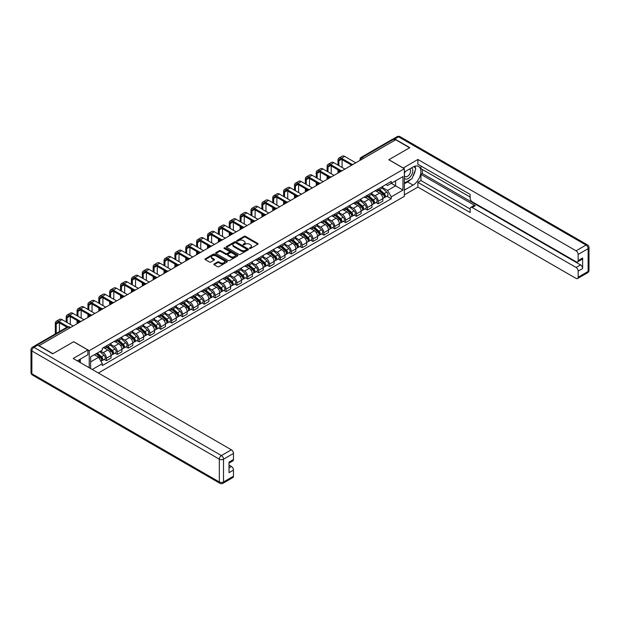 <?xml version="1.0" encoding="UTF-8"?>
<svg xmlns="http://www.w3.org/2000/svg" width="620" height="620" viewBox="0 0 620 620"><rect width="100%" height="100%" fill="white"/><g stroke="black" fill="none" stroke-linecap="round" stroke-linejoin="round"><path stroke-width="0.93" d="M249.597 248.45A0.674 0.388 0 0 0 250.558 248.45L257.827 244.257A0.969 0.558 0 0 0 258.106 243.862A0.969 0.558 0 0 0 257.827 243.466L245.512 236.36A0.969 0.558 0 0 0 244.141 236.36L236.871 240.552A0.674 0.388 0 0 0 237.832 241.103L238.77 240.56A3.092 1.79 0 0 1 243.149 240.56L244.179 241.157A3.092 1.79 0 0 1 245.086 242.42A3.092 1.79 0 0 1 244.179 243.683L243.234 244.226A0.674 0.388 0 0 0 244.195 244.776L245.133 244.233A3.092 1.79 0 0 1 249.511 244.233L250.542 244.83A3.092 1.79 0 0 1 251.449 246.094A3.092 1.79 0 0 1 250.542 247.357L249.597 247.899A0.674 0.388 0 0 0 249.597 248.45L249.597 247.899M214.109 263.926A0.969 0.558 0 0 0 213.83 264.322A0.969 0.558 0 0 0 214.109 264.717L217.566 266.709A0.969 0.558 0 0 0 218.938 266.709L227.005 262.051A0.969 0.558 0 0 0 227.292 261.656A0.969 0.558 0 0 0 227.005 261.26L214.69 254.146A0.969 0.558 0 0 0 213.327 254.146L205.251 258.811A0.969 0.558 0 0 0 204.972 259.207A0.969 0.558 0 0 0 205.251 259.602L209.428 262.004A0.969 0.558 0 0 0 210.792 262.004L214.249 260.012A0.969 0.558 0 0 0 214.536 259.617A0.969 0.558 0 0 0 214.249 259.222L212.179 258.029A2.588 1.496 0 0 1 211.42 256.974A2.588 1.496 0 0 1 213.017 255.595A2.588 1.496 0 0 1 215.838 255.913L223.944 260.594A2.588 1.496 0 0 1 224.703 261.656A2.588 1.496 0 0 1 223.107 263.035A2.588 1.496 0 0 1 220.286 262.71L218.938 261.927A0.969 0.558 0 0 0 217.566 261.927L214.109 263.926L214.109 264.717M89.218 350.68L73.679 341.705L52.909 353.695L39.045 345.689L395.723 139.763L409.588 147.769L388.817 159.758L404.364 168.733L89.218 350.68L89.218 367.738M238.84 254.425A0.969 0.558 0 0 0 240.211 254.425L248.279 249.767A0.969 0.558 0 0 0 248.566 249.372A0.969 0.558 0 0 0 248.279 248.976L235.972 241.862A0.969 0.558 0 0 0 234.6 241.862L226.525 246.528A0.969 0.558 0 0 0 226.246 246.923A0.969 0.558 0 0 0 226.525 247.318L238.84 254.425M224.44 248.597A0.674 0.388 0 0 1 225.13 248.69L225.13 247.892L237.646 255.115A0.969 0.558 0 0 1 237.925 255.51A0.969 0.558 0 0 1 237.646 255.905L229.571 260.563A0.969 0.558 0 0 1 228.206 260.563L215.892 253.456L215.892 252.665A0.969 0.558 0 0 0 215.605 253.061A0.969 0.558 0 0 0 215.892 253.456M215.892 252.665L219.348 250.674A0.969 0.558 0 0 1 220.712 250.674L225.711 253.557A0.969 0.558 0 0 0 227.075 253.557L229.369 252.231A0.969 0.558 0 0 0 229.648 251.836A0.969 0.558 0 0 0 229.369 251.441L224.169 248.442A0.674 0.388 0 0 1 225.13 247.892M98.348 373.007L404.364 196.339L404.364 168.733M36.169 345.061A1.969 1.139 -120 0 0 35.898 345.146A1.969 1.139 -120 0 0 35.689 345.34M363.452 158.394L361.987 157.55A1.969 1.139 60 0 0 361.003 157.449L392.576 139.221A1.969 1.139 60 0 1 393.56 139.322L361.987 157.55A1.969 1.139 120 0 0 360.592 159.96L360.592 160.045M395.025 140.167L393.56 139.322M378.223 188.968A4.534 2.619 60 0 1 377.286 191.007L381.889 188.348A4.534 2.619 -120 0 0 382.827 186.318M371.698 193.851L375.022 195.773A4.534 2.619 60 0 1 378.223 201.322L382.827 198.671A4.534 2.619 -120 0 0 379.618 193.115L376.332 191.216M382.827 198.671L382.827 201.12L378.223 203.779L376.022 202.508M377.286 191.007A4.534 2.619 60 0 1 375.053 190.805M378.223 201.322L378.223 203.779M367.358 195.246A4.534 2.619 60 0 1 366.42 197.284L371.016 194.626A4.534 2.619 -120 0 0 371.954 192.595M365.149 208.785L367.358 210.056L371.954 207.398L371.954 204.949A4.534 2.619 -120 0 0 368.753 199.392L365.459 197.493M366.42 197.284A4.534 2.619 60 0 1 364.188 197.083M360.825 200.128L364.149 202.05A4.534 2.619 60 0 1 367.358 207.599L367.358 210.056M356.485 201.523A4.534 2.619 60 0 1 355.547 203.562L360.142 200.903A4.534 2.619 -120 0 0 361.08 198.873M354.276 215.062L356.485 216.333L361.08 213.675L361.08 211.219A4.534 2.619 -120 0 0 357.88 205.669L354.586 203.771M355.547 203.562A4.534 2.619 60 0 1 353.315 203.352M349.959 206.406L353.276 208.328A4.534 2.619 60 0 1 356.485 213.877L356.485 216.333M345.611 207.801A4.534 2.619 60 0 1 344.673 209.839L349.269 207.181A4.534 2.619 -120 0 0 350.215 205.15M343.41 221.332L345.611 222.611L350.215 219.953L350.215 217.496A4.534 2.619 -120 0 0 347.006 211.947L343.713 210.048M344.673 209.839A4.534 2.619 60 0 1 342.442 209.63M339.086 212.683L342.403 214.605A4.534 2.619 60 0 1 345.611 220.154L345.611 222.611M334.738 214.078A4.534 2.619 60 0 1 333.8 216.117L338.404 213.458A4.534 2.619 -120 0 0 339.341 211.42M332.537 227.61L334.738 228.888L339.341 226.23L339.341 223.774A4.534 2.619 -120 0 0 336.133 218.225L332.839 216.326M333.8 216.117A4.534 2.619 60 0 1 331.568 215.907M328.213 218.961L331.537 220.875A4.534 2.619 60 0 1 334.738 226.432L334.738 228.888M323.865 220.356A4.534 2.619 60 0 1 322.927 222.394L327.531 219.736A4.534 2.619 -120 0 0 328.468 217.697M321.664 233.887L323.865 235.166L328.468 232.508L328.468 230.051A4.534 2.619 -120 0 0 325.26 224.502L321.974 222.596M322.927 222.394A4.534 2.619 60 0 1 320.695 222.185M317.339 225.238L320.664 227.153A4.534 2.619 60 0 1 323.865 232.709L323.865 235.166M312.999 226.633A4.534 2.619 60 0 1 312.062 228.664L316.657 226.013A4.534 2.619 -120 0 0 317.595 223.975M310.791 240.165L312.999 241.436L317.595 238.785L317.595 236.328A4.534 2.619 -120 0 0 314.394 230.779L311.101 228.873M312.062 228.664A4.534 2.619 60 0 1 309.829 228.462M306.466 231.516L309.791 233.43A4.534 2.619 60 0 1 312.999 238.987L312.999 241.436M302.126 232.911A4.534 2.619 60 0 1 301.188 234.941L305.784 232.291A4.534 2.619 -120 0 0 306.722 230.253M299.917 246.442L302.126 247.713L306.722 245.063L306.722 242.606A4.534 2.619 -120 0 0 303.521 237.057L300.227 235.151M301.188 234.941A4.534 2.619 60 0 1 298.956 234.74M295.601 237.793L298.918 239.708A4.534 2.619 60 0 1 302.126 245.264L302.126 247.713M291.253 239.188A4.534 2.619 60 0 1 290.315 241.219L294.911 238.568A4.534 2.619 -120 0 0 295.856 236.53M289.052 252.72L291.253 253.991L295.856 251.34L295.856 248.883A4.534 2.619 -120 0 0 292.648 243.327L289.354 241.428M290.315 241.219A4.534 2.619 60 0 1 288.083 241.017M284.727 244.071L288.044 245.985A4.534 2.619 60 0 1 291.253 251.542L291.253 253.991M280.38 245.466A4.534 2.619 60 0 1 279.442 247.496L284.045 244.846A4.534 2.619 -120 0 0 284.983 242.808M278.178 258.997L280.38 260.268L284.983 257.61L284.983 255.161A4.534 2.619 -120 0 0 281.774 249.604L278.481 247.706M279.442 247.496A4.534 2.619 60 0 1 277.21 247.295M273.854 250.348L277.179 252.263A4.534 2.619 60 0 1 280.38 257.812L280.38 260.268M269.506 251.736A4.534 2.619 60 0 1 268.569 253.774L273.172 251.115A4.534 2.619 -120 0 0 274.11 249.085M267.305 265.275L269.506 266.546L274.11 263.887L274.11 261.438A4.534 2.619 -120 0 0 270.901 255.882L267.615 253.983M268.569 253.774A4.534 2.619 60 0 1 266.337 253.572M262.981 256.618L266.305 258.54A4.534 2.619 60 0 1 269.506 264.089L269.506 266.546M258.641 258.013A4.534 2.619 60 0 1 257.703 260.051L262.299 257.393A4.534 2.619 -120 0 0 263.237 255.363M256.432 271.552L258.641 272.823L263.237 270.165L263.237 267.716A4.534 2.619 -120 0 0 260.036 262.159L256.742 260.26M257.703 260.051A4.534 2.619 60 0 1 255.471 259.85M252.108 262.896L255.432 264.817A4.534 2.619 60 0 1 258.641 270.367L258.641 272.823M247.767 264.291A4.534 2.619 60 0 1 246.83 266.329L251.426 263.671A4.534 2.619 -120 0 0 252.363 261.64M245.559 277.83L247.767 279.101L252.363 276.442L252.363 273.986A4.534 2.619 -120 0 0 249.162 268.437L245.869 266.538M246.83 266.329A4.534 2.619 60 0 1 244.598 266.12M241.242 269.173L244.559 271.095A4.534 2.619 60 0 1 247.767 276.644L247.767 279.101M236.894 270.568A4.534 2.619 60 0 1 235.956 272.606L240.552 269.948A4.534 2.619 -120 0 0 241.498 267.918M234.693 284.099L236.894 285.378L241.498 282.72L241.498 280.263A4.534 2.619 -120 0 0 238.289 274.714L234.996 272.815M235.956 272.606A4.534 2.619 60 0 1 233.725 272.397M230.369 275.451L233.686 277.373A4.534 2.619 60 0 1 236.894 282.922L236.894 285.378M226.021 276.846A4.534 2.619 60 0 1 225.083 278.884L229.687 276.226A4.534 2.619 -120 0 0 230.624 274.187M223.82 290.377L226.021 291.656L230.624 288.998L230.624 286.541A4.534 2.619 -120 0 0 227.416 280.992L224.122 279.093M225.083 278.884A4.534 2.619 60 0 1 222.851 278.675M219.496 281.728L222.82 283.642A4.534 2.619 60 0 1 226.021 289.199L226.021 291.656M215.148 283.123A4.534 2.619 60 0 1 214.21 285.161L218.813 282.503A4.534 2.619 -120 0 0 219.751 280.465M212.947 296.654L215.148 297.933L219.751 295.275L219.751 292.818A4.534 2.619 -120 0 0 216.543 287.269L213.257 285.363M214.21 285.161A4.534 2.619 60 0 1 211.978 284.952M208.622 288.005L211.947 289.92A4.534 2.619 60 0 1 215.148 295.476L215.148 297.933M204.282 289.401A4.534 2.619 60 0 1 203.345 291.431L207.94 288.781A4.534 2.619 -120 0 0 208.878 286.742M202.074 302.932L204.282 304.203L208.878 301.553L208.878 299.096A4.534 2.619 -120 0 0 205.677 293.547L202.383 291.64M203.345 291.431A4.534 2.619 60 0 1 201.113 291.229M197.749 294.283L201.074 296.197A4.534 2.619 60 0 1 204.282 301.754L204.282 304.203M193.409 295.678A4.534 2.619 60 0 1 192.471 297.709L197.067 295.058A4.534 2.619 -120 0 0 198.005 293.02M191.2 309.21L193.409 310.481L198.005 307.83L198.005 305.373A4.534 2.619 -120 0 0 194.804 299.824L191.51 297.918M192.471 297.709A4.534 2.619 60 0 1 190.239 297.507M186.883 300.56L190.201 302.475A4.534 2.619 60 0 1 193.409 308.031L193.409 310.481M182.536 301.956A4.534 2.619 60 0 1 181.598 303.986L186.194 301.336A4.534 2.619 -120 0 0 187.139 299.297M180.335 315.487L182.536 316.758L187.139 314.108L187.139 311.651A4.534 2.619 -120 0 0 183.931 306.094L180.637 304.195M181.598 303.986A4.534 2.619 60 0 1 179.366 303.785M176.01 306.838L179.327 308.752A4.534 2.619 60 0 1 182.536 314.309L182.536 316.758M171.662 308.233A4.534 2.619 60 0 1 170.725 310.263L175.328 307.613A4.534 2.619 -120 0 0 176.266 305.575M169.462 321.764L171.662 323.036L176.266 320.377L176.266 317.928A4.534 2.619 -120 0 0 173.058 312.372L169.764 310.473M170.725 310.263A4.534 2.619 60 0 1 168.493 310.062M165.137 313.108L168.462 315.03A4.534 2.619 60 0 1 171.662 320.579L171.662 323.036M160.789 314.503A4.534 2.619 60 0 1 159.851 316.541L164.455 313.883A4.534 2.619 -120 0 0 165.393 311.852M158.588 328.042L160.789 329.313L165.393 326.655L165.393 324.206A4.534 2.619 -120 0 0 162.184 318.649L158.898 316.75M159.851 316.541A4.534 2.619 60 0 1 157.619 316.339M154.264 319.385L157.589 321.307A4.534 2.619 60 0 1 160.789 326.856L160.789 329.313M149.924 320.78A4.534 2.619 60 0 1 148.986 322.819L153.582 320.16A4.534 2.619 -120 0 0 154.519 318.13M147.715 334.32L149.924 335.591L154.519 332.932L154.519 330.483A4.534 2.619 -120 0 0 151.319 324.926L148.025 323.028M148.986 322.819A4.534 2.619 60 0 1 146.754 322.617M143.391 325.663L146.715 327.585A4.534 2.619 60 0 1 149.924 333.134L149.924 335.591M139.05 327.058A4.534 2.619 60 0 1 138.113 329.096L142.708 326.438A4.534 2.619 -120 0 0 143.646 324.407M136.842 340.597L139.05 341.868L143.646 339.21L143.646 336.753A4.534 2.619 -120 0 0 140.446 331.204L137.152 329.305M138.113 329.096A4.534 2.619 60 0 1 135.881 328.887M132.525 331.94L135.842 333.862A4.534 2.619 60 0 1 139.05 339.411L139.05 341.868M128.177 333.335A4.534 2.619 60 0 1 127.24 335.374L131.835 332.715A4.534 2.619 -120 0 0 132.781 330.685M125.976 346.867L128.177 348.146L132.781 345.487L132.781 343.031A4.534 2.619 -120 0 0 129.572 337.481L126.279 335.583M127.24 335.374A4.534 2.619 60 0 1 125.008 335.164M121.652 338.218L124.969 340.14A4.534 2.619 60 0 1 128.177 345.689L128.177 348.146M117.304 339.613A4.534 2.619 60 0 1 116.366 341.651L120.97 338.993A4.534 2.619 -120 0 0 121.908 336.954M115.103 353.144L117.304 354.423L121.908 351.765L121.908 349.308A4.534 2.619 -120 0 0 118.699 343.759L115.405 341.86M116.366 341.651A4.534 2.619 60 0 1 114.134 341.442M110.779 344.495L114.103 346.41A4.534 2.619 60 0 1 117.304 351.966L117.304 354.423M106.431 345.89A4.534 2.619 60 0 1 105.493 347.928L110.097 345.27A4.534 2.619 -120 0 0 111.034 343.232M104.23 359.422L106.431 360.701L111.034 358.042L111.034 355.586A4.534 2.619 -120 0 0 107.826 350.037L104.54 348.13M105.493 347.928A4.534 2.619 60 0 1 103.261 347.719M100.58 351.16L103.23 352.687A4.534 2.619 60 0 1 106.431 358.244L106.431 360.701M385.927 184.528L387.562 185.473L402.969 176.576L395.583 180.846L395.583 185.837L387.562 190.464L382.571 187.581M90.613 368.544L90.613 356.911L102.323 350.153L102.323 348.262L391.259 181.451L391.259 183.342L402.969 190.1L391.259 196.858L387.562 190.464M402.969 176.576L402.969 190.1M90.613 361.902L98.627 357.275L102.323 363.676L102.323 365.567L391.259 198.749L391.259 196.858M102.323 363.676L92.256 369.489M98.627 357.275L94.31 354.779M386.896 196.23L391.259 198.749M249.868 248.55L250.542 248.163A3.092 1.79 0 0 0 251.449 246.899L251.449 246.094M245.086 242.42L245.086 243.226A3.092 1.79 0 0 1 244.179 244.489L243.505 244.877M257.812 244.264L245.512 237.158A0.969 0.558 0 0 0 244.141 237.158L237.142 241.203M248.279 248.976L248.279 249.767L235.972 242.668A0.969 0.558 0 0 0 234.6 242.668L226.54 247.326M246.574 249.643A0.674 0.388 0 0 0 246.574 249.093L235.763 242.854A0.674 0.388 0 0 0 234.802 242.854L233.81 243.428A3.092 1.79 0 0 0 232.903 244.691A3.092 1.79 0 0 0 233.81 245.954L241.203 250.217A3.092 1.79 0 0 0 245.582 250.217L246.574 249.643L246.574 250.449A0.674 0.388 0 0 0 246.768 250.178L246.768 249.372M232.903 244.691L232.903 245.497A3.092 1.79 0 0 0 233.81 246.76L233.81 245.954M246.574 250.449L245.582 251.022A3.092 1.79 0 0 1 241.203 251.022L233.81 246.76M215.907 253.464L219.348 251.48L219.348 250.674M229.648 251.836L229.648 252.642A0.969 0.558 0 0 1 229.369 253.037L227.075 254.363A0.969 0.558 0 0 1 225.711 254.363L220.712 251.48A0.969 0.558 0 0 0 219.348 251.48M225.13 248.69L237.631 255.913M230.888 256.548A2.588 1.496 0 0 0 233.709 256.874A2.588 1.496 0 0 0 235.306 255.494A2.588 1.496 0 0 0 234.546 254.433L231.694 252.79A0.969 0.558 0 0 0 230.322 252.79L228.036 254.107A0.969 0.558 0 0 0 227.749 254.502A0.969 0.558 0 0 0 228.036 254.897L230.888 256.548L230.888 257.354A2.588 1.496 0 0 0 233.709 257.68A2.588 1.496 0 0 0 235.306 256.293L235.306 255.494M227.749 254.502L227.749 255.308A0.969 0.558 0 0 0 228.036 255.704L228.036 254.897M230.888 257.354L228.036 255.704M224.703 261.656L224.703 262.454A2.588 1.496 0 0 1 223.107 263.841A2.588 1.496 0 0 1 220.286 263.515L218.938 262.733A0.969 0.558 0 0 0 217.566 262.733L214.125 264.717M211.42 256.974L211.42 257.781A2.588 1.496 0 0 0 212.179 258.835L212.179 258.029M214.249 259.222L214.249 260.012L212.179 258.835M227.005 261.26L227.005 262.051L214.69 254.952A0.969 0.558 0 0 0 213.327 254.952L205.267 259.61M378.541 190.286L382.974 194.238A2.465 1.426 60 0 1 383.741 198.043L382.827 198.578M378.657 190.387L380.742 191.596M378.99 190.022L383.92 194.424A1.186 0.682 60 0 1 384.292 196.253A1.186 0.682 60 0 1 384.183 196.292M379.727 189.596L384.16 193.556A2.465 1.426 60 0 1 384.927 197.362A2.465 1.426 60 0 1 384.183 197.439M382.199 188.116L386.663 192.107A2.465 1.426 60 0 1 387.438 195.912L384.927 197.362M338.884 165.618L338.884 160.828A3.697 2.131 60 0 1 339.651 159.138A3.697 2.131 60 0 1 341.504 159.317L351.098 164.858M355.787 162.82L344.704 156.418A4.976 2.875 -120 0 0 342.217 156.178L339.008 158.023A4.976 2.875 -120 0 0 337.978 160.301L337.978 165.091M351.997 164.339L341.504 158.27A4.976 2.875 -120 0 0 339.008 158.023M337.978 169.841L337.978 173.096M338.884 172.577L338.884 170.361M342.093 167.47L342.093 159.658M367.668 196.563L372.101 200.516A2.465 1.426 60 0 1 372.876 204.321L371.954 204.856M367.784 196.664L369.869 197.865M368.117 196.3L373.046 200.702A1.186 0.682 60 0 1 373.418 202.531A1.186 0.682 60 0 1 373.31 202.57M368.853 195.874L373.287 199.826A2.465 1.426 60 0 1 374.062 203.639A2.465 1.426 60 0 1 373.317 203.717M371.326 194.393L375.79 198.385A2.465 1.426 60 0 1 376.565 202.19L374.062 203.639M356.795 202.841L361.228 206.793A2.465 1.426 60 0 1 362.003 210.599L361.08 211.133M356.919 202.942L359.003 204.143M357.244 202.577L362.173 206.979A1.186 0.682 60 0 1 362.545 208.808A1.186 0.682 60 0 1 362.437 208.847M357.98 202.151L362.413 206.103A2.465 1.426 60 0 1 363.188 209.917A2.465 1.426 60 0 1 362.444 209.994M360.453 200.671L364.924 204.654A2.465 1.426 60 0 1 365.692 208.467L363.188 209.917M403.178 168.051L417.88 159.48L576.081 250.813L586.039 245.063L398.575 136.826L394.816 138.996L409.797 147.653L388.887 159.72L403.178 167.966M404.364 172.035L413.075 167.005A11.09 6.402 120 0 1 418.616 166.454A11.09 6.402 120 0 1 420.314 175.336A11.09 6.402 120 0 1 413.075 185.109L404.364 190.139M404.364 194.889L417.88 187.085L417.88 182.334L470.146 212.513L470.146 208.731A2.961 1.705 -120 0 1 470.758 207.374A2.961 1.705 -120 0 1 472.239 207.522L576.081 267.468L580.537 264.895A2.961 1.705 60 0 1 582.63 268.514L582.63 257.974A2.961 1.705 60 0 1 582.017 259.331L577.553 261.904A2.961 1.705 -120 0 0 578.165 260.547L578.165 254.433A2.961 1.705 -120 0 0 576.081 250.813M422.344 169.462L422.344 173.561L420.949 174.367L420.949 180.559L417.88 182.334M420.949 165.997L420.949 168.656L470.146 197.059M577.553 261.904A2.961 1.705 -120 0 1 576.081 261.756L472.239 201.81A2.961 1.705 -120 0 1 470.146 198.183L470.146 194.401L417.88 164.23L417.88 159.48M417.88 187.085L576.081 278.419A2.961 1.705 -120 0 0 577.553 278.558A2.961 1.705 -120 0 0 578.165 277.21L578.165 271.095A2.961 1.705 -120 0 0 576.081 267.468M394.816 138.996A2.961 1.705 -120 0 0 393.336 138.857A2.961 1.705 -120 0 0 393.018 139.136M420.949 174.367L475.308 205.747L472.239 207.522M422.344 173.561L580.537 264.895M420.949 180.559L470.146 208.971M470.758 207.374L473.827 205.608A2.961 1.705 60 0 1 475.308 205.747M404.364 183.784L407.565 181.931A11.09 6.402 120 0 0 410.642 179.436M412.843 176.53A11.09 6.402 120 0 0 415.229 170.384M415.408 168.392A11.09 6.402 120 0 0 415.129 166.129M37.719 345.162L33.961 347.34A2.961 1.705 -120 0 0 32.48 347.192L36.239 345.022A2.961 1.705 60 0 1 37.719 345.162L52.7 353.819L73.61 341.744L87.901 349.99L87.901 354.741L78.004 360.453A11.09 6.402 120 0 0 77.33 360.871M87.901 349.99L73.191 358.484L231.392 449.818A2.961 1.705 60 0 1 233.476 453.437L233.476 459.552A2.961 1.705 60 0 1 232.864 460.908L229.02 463.132M80.298 361.793L80.298 359.127M229.02 467.844L231.392 466.472A2.961 1.705 60 0 1 233.476 470.1L233.476 476.214A2.961 1.705 60 0 1 232.864 477.563L222.906 483.321A2.961 1.705 -120 0 0 223.518 481.965L233.476 476.214M233.476 459.552L229.02 462.132L229.02 472.673L233.476 470.1M231.392 466.472L229.02 465.108M404.364 178.188A6.409 3.697 120 0 0 409.456 177.638A6.409 3.697 120 0 0 412.796 170.663A6.409 3.697 120 0 0 411.626 167.834M404.899 171.725A6.409 3.697 120 0 0 404.364 172.879M404.364 175.018A4.386 2.534 120 0 0 405.248 176.599A4.386 2.534 120 0 0 408.627 175.429A4.386 2.534 120 0 0 410.541 171.012A4.386 2.534 120 0 0 409.634 169.004A4.386 2.534 120 0 0 409.618 168.996M405.263 171.515A4.386 2.534 120 0 0 404.364 174.142M414.075 166.501L415.788 168.934L412.029 178.63L404.504 182.977M78.965 359.894L80.577 362.747M328.019 171.895L328.019 167.106A3.697 2.131 60 0 1 328.778 165.416A3.697 2.131 60 0 1 330.631 165.594L340.233 171.136M344.914 169.097L333.831 162.696A4.976 2.875 -120 0 0 331.344 162.456L328.143 164.3A4.976 2.875 -120 0 0 327.112 166.578L327.112 171.368M341.132 170.608L330.631 164.548A4.976 2.875 -120 0 0 328.143 164.3M327.112 176.119L327.112 179.374M328.019 178.855L328.019 176.638M331.219 173.74L331.219 165.935M317.146 178.173L317.146 173.383A3.697 2.131 60 0 1 317.905 171.686A3.697 2.131 60 0 1 319.757 171.872L329.36 177.413M334.041 175.375L322.966 168.973A4.976 2.875 -120 0 0 320.47 168.725L317.269 170.577A4.976 2.875 -120 0 0 316.239 172.856L316.239 177.645M330.259 176.886L319.757 170.826A4.976 2.875 -120 0 0 317.269 170.577M316.239 182.396L316.239 185.651M317.146 185.132L317.146 182.916M320.346 180.017L320.346 172.213M345.929 209.111L350.354 213.063A2.465 1.426 60 0 1 351.129 216.876L350.207 217.411M346.045 209.219L348.13 210.42M346.371 208.855L351.3 213.257A1.186 0.682 60 0 1 351.672 215.086A1.186 0.682 60 0 1 351.563 215.124M347.107 208.429L351.54 212.381A2.465 1.426 60 0 1 352.315 216.194A2.465 1.426 60 0 1 351.571 216.272M349.579 206.948L354.051 210.932A2.465 1.426 60 0 1 354.826 214.745L352.315 216.194M335.056 215.388L339.481 219.34A2.465 1.426 60 0 1 340.256 223.154L339.341 223.681M335.172 215.496L337.257 216.698M335.498 215.132L340.434 219.534A1.186 0.682 60 0 1 340.798 221.363A1.186 0.682 60 0 1 340.698 221.402M336.242 214.706L340.667 218.659A2.465 1.426 60 0 1 341.442 222.472A2.465 1.426 60 0 1 340.698 222.549M338.706 213.226L343.178 217.209A2.465 1.426 60 0 1 343.953 221.022L341.442 222.472M324.183 221.665L328.615 225.618A2.465 1.426 60 0 1 329.383 229.431L328.468 229.958M324.299 221.774L326.384 222.975M324.632 221.41L329.561 225.804A1.186 0.682 60 0 1 329.933 227.633A1.186 0.682 60 0 1 329.825 227.679M325.368 220.983L329.801 224.936A2.465 1.426 60 0 1 330.569 228.749A2.465 1.426 60 0 1 329.825 228.827M327.841 219.503L332.304 223.487A2.465 1.426 60 0 1 333.079 227.3L330.569 228.749M306.272 184.442L306.272 179.661A3.697 2.131 60 0 1 307.04 177.963A3.697 2.131 60 0 1 308.884 178.149L318.486 183.691M323.175 181.652L312.092 175.251A4.976 2.875 -120 0 0 309.605 175.003L306.396 176.855A4.976 2.875 -120 0 0 305.365 179.133L305.365 183.923M319.385 183.163L308.884 177.103A4.976 2.875 -120 0 0 306.396 176.855M305.365 188.674L305.365 191.929M306.272 191.41L306.272 189.193M309.481 186.294L309.481 178.49M295.399 190.72L295.399 185.938A3.697 2.131 60 0 1 296.166 184.241A3.697 2.131 60 0 1 298.011 184.427L307.613 189.968M312.302 187.922L301.219 181.528A4.976 2.875 -120 0 0 298.731 181.28L295.523 183.133A4.976 2.875 -120 0 0 294.492 185.411L294.492 190.201M308.512 189.441L298.011 183.381A4.976 2.875 -120 0 0 295.523 183.133M294.492 194.944L294.492 198.206M295.399 197.679L295.399 195.471M298.608 192.572L298.608 184.768M284.526 196.997L284.526 192.208A3.697 2.131 60 0 1 285.293 190.518A3.697 2.131 60 0 1 287.145 190.704L296.74 196.245M301.428 194.2L290.346 187.806A4.976 2.875 -120 0 0 287.858 187.558L284.65 189.41A4.976 2.875 -120 0 0 283.619 191.689L283.619 196.478M297.639 195.719L287.145 189.658A4.976 2.875 -120 0 0 284.65 189.41M283.619 201.221L283.619 204.484M284.526 203.957L284.526 201.748M287.734 198.85L287.734 191.045M313.309 227.943L317.742 231.896A2.465 1.426 60 0 1 318.517 235.708L317.595 236.236M313.425 228.052L315.51 229.253M313.759 227.687L318.688 232.081A1.186 0.682 60 0 1 319.06 233.911A1.186 0.682 60 0 1 318.951 233.957M314.495 227.261L318.928 231.213A2.465 1.426 60 0 1 319.703 235.026A2.465 1.426 60 0 1 318.959 235.104M316.967 225.773L321.431 229.764A2.465 1.426 60 0 1 322.206 233.577L319.703 235.026M273.66 203.275L273.66 198.485A3.697 2.131 60 0 1 274.42 196.796A3.697 2.131 60 0 1 276.272 196.982L285.874 202.523M290.555 200.477L279.473 194.083A4.976 2.875 -120 0 0 276.985 193.835L273.784 195.688A4.976 2.875 -120 0 0 272.754 197.966L272.754 202.756M286.773 201.996L276.272 195.935A4.976 2.875 -120 0 0 273.784 195.688M272.754 207.499L272.754 210.761M273.66 210.234L273.66 208.026M276.861 205.127L276.861 197.323M302.436 234.221L306.869 238.173A2.465 1.426 60 0 1 307.644 241.986L306.722 242.513M302.56 234.329L304.645 235.53M302.885 233.965L307.815 238.359A1.186 0.682 60 0 1 308.187 240.188A1.186 0.682 60 0 1 308.078 240.235M303.622 233.538L308.055 237.491A2.465 1.426 60 0 1 308.83 241.296A2.465 1.426 60 0 1 308.086 241.381M306.094 232.051L310.566 236.042A2.465 1.426 60 0 1 311.333 239.855L308.83 241.296M262.787 209.552L262.787 204.763A3.697 2.131 60 0 1 263.547 203.073A3.697 2.131 60 0 1 265.399 203.259L275.001 208.801M279.682 206.754L268.607 200.361A4.976 2.875 -120 0 0 266.112 200.113L262.911 201.965A4.976 2.875 -120 0 0 261.88 204.244L261.88 209.033M275.9 208.274L265.399 202.213A4.976 2.875 -120 0 0 262.911 201.965M261.88 213.776L261.88 217.039M262.787 216.512L262.787 214.303M265.988 211.404L265.988 203.6M291.571 240.498L295.996 244.451A2.465 1.426 60 0 1 296.771 248.263L295.849 248.79M291.687 240.599L293.772 241.808M292.012 240.242L296.941 244.637A1.186 0.682 60 0 1 297.313 246.465A1.186 0.682 60 0 1 297.205 246.512M292.756 239.816L297.181 243.769A2.465 1.426 60 0 1 297.957 247.574A2.465 1.426 60 0 1 297.213 247.659M295.221 238.328L299.692 242.319A2.465 1.426 60 0 1 300.467 246.124L297.957 247.574M251.914 215.83L251.914 211.04A3.697 2.131 60 0 1 252.681 209.351A3.697 2.131 60 0 1 254.526 209.529L264.128 215.078M268.817 213.032L257.734 206.638A4.976 2.875 -120 0 0 255.246 206.39L252.038 208.243A4.976 2.875 -120 0 0 251.007 210.521L251.007 215.303M265.027 214.551L254.526 208.483A4.976 2.875 -120 0 0 252.038 208.243M251.007 220.054L251.007 223.316M251.914 222.789L251.914 220.581M255.122 217.682L255.122 209.878M280.697 246.776L285.123 250.728A2.465 1.426 60 0 1 285.897 254.533L284.983 255.068M280.813 246.876L282.898 248.085M281.147 246.52L286.076 250.914A1.186 0.682 60 0 1 286.44 252.743A1.186 0.682 60 0 1 286.339 252.79M281.883 246.094L286.308 250.046A2.465 1.426 60 0 1 287.083 253.851A2.465 1.426 60 0 1 286.339 253.929M284.347 244.606L288.819 248.597A2.465 1.426 60 0 1 289.594 252.402L287.083 253.851M241.04 222.107L241.04 217.318A3.697 2.131 60 0 1 241.808 215.628A3.697 2.131 60 0 1 243.652 215.806L253.254 221.356M257.943 219.31L246.861 212.916A4.976 2.875 -120 0 0 244.373 212.668L241.165 214.52A4.976 2.875 -120 0 0 240.134 216.799L240.134 221.58M254.154 220.828L243.652 214.76A4.976 2.875 -120 0 0 241.165 214.52M240.134 226.331L240.134 229.586M241.04 229.067L241.04 226.85M244.249 223.96L244.249 216.147M269.824 253.053L274.257 257.005A2.465 1.426 60 0 1 275.024 260.811L274.11 261.346M269.94 253.154L272.025 254.363M270.274 252.79L275.203 257.192A1.186 0.682 60 0 1 275.575 259.021A1.186 0.682 60 0 1 275.466 259.059M271.01 252.363L275.443 256.324A2.465 1.426 60 0 1 276.21 260.129A2.465 1.426 60 0 1 275.466 260.206M273.482 250.883L277.946 254.874A2.465 1.426 60 0 1 278.721 258.679L276.21 260.129M230.167 228.385L230.167 223.595A3.697 2.131 60 0 1 230.935 221.906A3.697 2.131 60 0 1 232.787 222.084L242.381 227.625M247.07 225.587L235.988 219.185A4.976 2.875 -120 0 0 233.5 218.945L230.291 220.79A4.976 2.875 -120 0 0 229.261 223.068L229.261 227.858M243.28 227.106L232.787 221.038A4.976 2.875 -120 0 0 230.291 220.79M229.261 232.608L229.261 235.863M230.167 235.344L230.167 233.128M233.376 230.237L233.376 222.425M258.951 259.331L263.384 263.283A2.465 1.426 60 0 1 264.159 267.088L263.237 267.623M259.067 259.431L261.152 260.632M259.4 259.067L264.329 263.469A1.186 0.682 60 0 1 264.701 265.298A1.186 0.682 60 0 1 264.593 265.337M260.137 258.641L264.57 262.593A2.465 1.426 60 0 1 265.344 266.406A2.465 1.426 60 0 1 264.601 266.484M262.609 257.161L267.073 261.152A2.465 1.426 60 0 1 267.848 264.957L265.344 266.406M219.302 234.662L219.302 229.873A3.697 2.131 60 0 1 220.061 228.176A3.697 2.131 60 0 1 221.913 228.362L231.516 233.903M236.197 231.865L225.114 225.463A4.976 2.875 -120 0 0 222.626 225.223L219.426 227.067A4.976 2.875 -120 0 0 218.395 229.346L218.395 234.135M232.415 233.376L221.913 227.315A4.976 2.875 -120 0 0 219.426 227.067M218.395 238.886L218.395 242.141M219.302 241.622L219.302 239.405M222.503 236.507L222.503 228.703M248.078 265.608L252.511 269.56A2.465 1.426 60 0 1 253.286 273.366L252.363 273.901M248.202 265.709L250.286 266.91M248.527 265.344L253.456 269.747A1.186 0.682 60 0 1 253.828 271.576A1.186 0.682 60 0 1 253.72 271.614M249.263 264.918L253.696 268.871A2.465 1.426 60 0 1 254.471 272.684A2.465 1.426 60 0 1 253.727 272.761M251.736 263.438L256.207 267.422A2.465 1.426 60 0 1 256.974 271.235L254.471 272.684M208.429 240.94L208.429 236.15A3.697 2.131 60 0 1 209.188 234.453A3.697 2.131 60 0 1 211.04 234.639L220.642 240.18M225.324 238.142L214.249 231.74A4.976 2.875 -120 0 0 211.753 231.493L208.553 233.345A4.976 2.875 -120 0 0 207.522 235.623L207.522 240.413M221.542 239.653L211.04 233.593A4.976 2.875 -120 0 0 208.553 233.345M207.522 245.163L207.522 248.419M208.429 247.899L208.429 245.683M211.629 242.784L211.629 234.98M237.212 271.878L241.637 275.83A2.465 1.426 60 0 1 242.412 279.643L241.49 280.178M237.328 271.986L239.413 273.188M237.654 271.622L242.583 276.024A1.186 0.682 60 0 1 242.955 277.853A1.186 0.682 60 0 1 242.846 277.892M238.398 271.196L242.823 275.148A2.465 1.426 60 0 1 243.598 278.961A2.465 1.426 60 0 1 242.854 279.039M240.862 269.716L245.334 273.699A2.465 1.426 60 0 1 246.109 277.512L243.598 278.961M197.555 247.21L197.555 242.428A3.697 2.131 60 0 1 198.323 240.731A3.697 2.131 60 0 1 200.167 240.917L209.769 246.458M214.458 244.419L203.376 238.018A4.976 2.875 -120 0 0 200.888 237.77L197.679 239.622A4.976 2.875 -120 0 0 196.649 241.901L196.649 246.69M210.668 245.931L200.167 239.87A4.976 2.875 -120 0 0 197.679 239.622M196.649 251.441L196.649 254.696M197.555 254.177L197.555 251.96M200.764 249.062L200.764 241.258M226.339 278.155L230.764 282.108A2.465 1.426 60 0 1 231.539 285.921L230.624 286.448M226.455 278.264L228.54 279.465M226.788 277.899L231.717 282.301A1.186 0.682 60 0 1 232.081 284.13A1.186 0.682 60 0 1 231.981 284.169M227.524 277.473L231.95 281.426A2.465 1.426 60 0 1 232.725 285.239A2.465 1.426 60 0 1 231.981 285.316M229.989 275.993L234.461 279.976A2.465 1.426 60 0 1 235.236 283.79L232.725 285.239M186.682 253.487L186.682 248.705A3.697 2.131 60 0 1 187.449 247.008A3.697 2.131 60 0 1 189.294 247.194L198.896 252.735M203.585 250.689L192.502 244.296A4.976 2.875 -120 0 0 190.014 244.047L186.806 245.9A4.976 2.875 -120 0 0 185.775 248.178L185.775 252.968M199.795 252.208L189.294 246.148A4.976 2.875 -120 0 0 186.806 245.9M185.775 257.711L185.775 260.974M186.682 260.447L186.682 258.238M189.891 255.339L189.891 247.535M215.465 284.433L219.899 288.385A2.465 1.426 60 0 1 220.666 292.198L219.751 292.725M215.582 284.541L217.667 285.743M215.915 284.177L220.844 288.571A1.186 0.682 60 0 1 221.216 290.4A1.186 0.682 60 0 1 221.108 290.447M216.651 283.751L221.084 287.703A2.465 1.426 60 0 1 221.851 291.516A2.465 1.426 60 0 1 221.108 291.594M219.124 282.271L223.588 286.254A2.465 1.426 60 0 1 224.363 290.067L221.851 291.516M175.809 259.764L175.809 254.975A3.697 2.131 60 0 1 176.576 253.286A3.697 2.131 60 0 1 178.428 253.472L188.023 259.013M192.712 256.967L181.629 250.573A4.976 2.875 -120 0 0 179.141 250.325L175.933 252.177A4.976 2.875 -120 0 0 174.902 254.456L174.902 259.245M188.922 258.486L178.428 252.425A4.976 2.875 -120 0 0 175.933 252.177M174.902 263.988L174.902 267.251M175.809 266.724L175.809 264.515M179.017 261.617L179.017 253.812M204.592 290.71L209.025 294.663A2.465 1.426 60 0 1 209.8 298.476L208.878 299.003M204.708 290.819L206.793 292.02M205.042 290.454L209.971 294.849A1.186 0.682 60 0 1 210.343 296.678A1.186 0.682 60 0 1 210.234 296.724M205.778 290.028L210.211 293.981A2.465 1.426 60 0 1 210.986 297.794A2.465 1.426 60 0 1 210.242 297.871M208.25 288.54L212.714 292.531A2.465 1.426 60 0 1 213.489 296.344L210.986 297.794M164.943 266.042L164.943 261.252A3.697 2.131 60 0 1 165.703 259.563A3.697 2.131 60 0 1 167.555 259.749L177.157 265.29M181.838 263.244L170.756 256.851A4.976 2.875 -120 0 0 168.268 256.603L165.067 258.455A4.976 2.875 -120 0 0 164.036 260.733L164.036 265.523M178.056 264.763L167.555 258.703A4.976 2.875 -120 0 0 165.067 258.455M164.036 270.266L164.036 273.529M164.943 273.002L164.943 270.793M168.144 267.894L168.144 260.09M193.719 296.988L198.152 300.94A2.465 1.426 60 0 1 198.927 304.753L198.005 305.28M193.843 297.096L195.928 298.298M194.168 296.732L199.097 301.126A1.186 0.682 60 0 1 199.47 302.955A1.186 0.682 60 0 1 199.361 303.002M194.905 296.306L199.338 300.258A2.465 1.426 60 0 1 200.113 304.063A2.465 1.426 60 0 1 199.369 304.149M197.377 294.818L201.849 298.809A2.465 1.426 60 0 1 202.616 302.622L200.113 304.063M154.07 272.32L154.07 267.53A3.697 2.131 60 0 1 154.837 265.841A3.697 2.131 60 0 1 156.682 266.026L166.284 271.568M170.965 269.522L159.89 263.128A4.976 2.875 -120 0 0 157.395 262.88L154.194 264.732A4.976 2.875 -120 0 0 153.163 267.011L153.163 271.8M167.183 271.041L156.682 264.98A4.976 2.875 -120 0 0 154.194 264.732M153.163 276.543L153.163 279.806M154.07 279.279L154.07 277.07M157.271 274.172L157.271 266.368M182.853 303.265L187.279 307.218A2.465 1.426 60 0 1 188.054 311.031L187.132 311.558M182.97 303.366L185.055 304.575M183.295 303.01L188.224 307.404A1.186 0.682 60 0 1 188.596 309.233A1.186 0.682 60 0 1 188.488 309.279M184.039 302.583L188.465 306.536A2.465 1.426 60 0 1 189.24 310.341A2.465 1.426 60 0 1 188.495 310.426M186.504 301.095L190.975 305.087A2.465 1.426 60 0 1 191.75 308.892L189.24 310.341M143.197 278.597L143.197 273.808A3.697 2.131 60 0 1 143.964 272.118A3.697 2.131 60 0 1 145.808 272.296L155.411 277.845M160.1 275.799L149.017 269.406A4.976 2.875 -120 0 0 146.529 269.158L143.321 271.01A4.976 2.875 -120 0 0 142.29 273.288L142.29 278.07M156.31 277.318L145.808 271.25A4.976 2.875 -120 0 0 143.321 271.01M142.29 282.821L142.29 286.084M143.197 285.556L143.197 283.348M146.405 280.449L146.405 272.645M171.98 309.543L176.406 313.495A2.465 1.426 60 0 1 177.18 317.3L176.266 317.835M172.097 309.644L174.181 310.853M172.43 309.279L177.359 313.681A1.186 0.682 60 0 1 177.723 315.51A1.186 0.682 60 0 1 177.622 315.557M173.166 308.861L177.591 312.813A2.465 1.426 60 0 1 178.366 316.619A2.465 1.426 60 0 1 177.622 316.696M175.631 307.373L180.102 311.364A2.465 1.426 60 0 1 180.877 315.169L178.366 316.619M132.324 284.875L132.324 280.085A3.697 2.131 60 0 1 133.091 278.396A3.697 2.131 60 0 1 134.935 278.574L144.537 284.123M149.226 282.077L138.144 275.683A4.976 2.875 -120 0 0 135.656 275.435L132.448 277.287A4.976 2.875 -120 0 0 131.417 279.566L131.417 284.347M145.436 283.596L134.935 277.528A4.976 2.875 -120 0 0 132.448 277.287M131.417 289.098L131.417 292.353M132.324 291.834L132.324 289.618M135.532 286.727L135.532 278.915M161.107 315.82L165.54 319.773A2.465 1.426 60 0 1 166.307 323.578L165.393 324.113M161.223 315.921L163.308 317.13M161.556 315.557L166.486 319.959A1.186 0.682 60 0 1 166.858 321.788A1.186 0.682 60 0 1 166.749 321.827M162.293 315.131L166.726 319.083A2.465 1.426 60 0 1 167.493 322.896A2.465 1.426 60 0 1 166.749 322.974M164.765 313.65L169.229 317.642A2.465 1.426 60 0 1 170.004 321.447L167.493 322.896M121.45 291.152L121.45 286.363A3.697 2.131 60 0 1 122.218 284.673A3.697 2.131 60 0 1 124.07 284.851L133.664 290.392M138.353 288.354L127.27 281.953A4.976 2.875 -120 0 0 124.783 281.713L121.574 283.557A4.976 2.875 -120 0 0 120.543 285.836L120.543 290.625M134.563 289.865L124.07 283.805A4.976 2.875 -120 0 0 121.574 283.557M120.543 295.376L120.543 298.631M121.45 298.112L121.45 295.895M124.659 293.004L124.659 285.192M150.234 322.098L154.667 326.05A2.465 1.426 60 0 1 155.442 329.856L154.519 330.39M150.35 322.199L152.435 323.4M150.683 321.834L155.612 326.236A1.186 0.682 60 0 1 155.984 328.065A1.186 0.682 60 0 1 155.876 328.104M151.419 321.408L155.852 325.361A2.465 1.426 60 0 1 156.627 329.173A2.465 1.426 60 0 1 155.883 329.251M153.892 319.928L158.356 323.911A2.465 1.426 60 0 1 159.131 327.724L156.627 329.173M110.585 297.429L110.585 292.64A3.697 2.131 60 0 1 111.344 290.943A3.697 2.131 60 0 1 113.197 291.129L122.799 296.67M127.48 294.632L116.397 288.23A4.976 2.875 -120 0 0 113.909 287.982L110.709 289.835A4.976 2.875 -120 0 0 109.678 292.113L109.678 296.903M123.698 296.143L113.197 290.083A4.976 2.875 -120 0 0 110.709 289.835M109.678 301.653L109.678 304.908M110.585 304.389L110.585 302.173M113.785 299.274L113.785 291.47M139.361 328.368L143.793 332.328A2.465 1.426 60 0 1 144.569 336.133L143.646 336.668M139.484 328.476L141.569 329.677M139.81 328.112L144.739 332.514A1.186 0.682 60 0 1 145.111 334.343A1.186 0.682 60 0 1 145.002 334.382M140.546 327.685L144.979 331.638A2.465 1.426 60 0 1 145.754 335.451A2.465 1.426 60 0 1 145.01 335.529M143.018 326.205L147.49 330.189A2.465 1.426 60 0 1 148.258 334.002L145.754 335.451M99.712 303.699L99.712 298.918A3.697 2.131 60 0 1 100.479 297.22A3.697 2.131 60 0 1 102.323 297.406L111.925 302.947M116.607 300.909L105.532 294.508A4.976 2.875 -120 0 0 103.036 294.26L99.835 296.112A4.976 2.875 -120 0 0 98.805 298.39L98.805 303.18M112.825 302.421L102.323 296.36A4.976 2.875 -120 0 0 99.835 296.112M98.805 307.931L98.805 311.186M99.712 310.667L99.712 308.45M102.912 305.551L102.912 297.747M128.495 334.645L132.92 338.597A2.465 1.426 60 0 1 133.695 342.411L132.773 342.945M128.611 334.754L130.696 335.955M128.937 334.389L133.866 338.791A1.186 0.682 60 0 1 134.238 340.62A1.186 0.682 60 0 1 134.129 340.659M129.681 333.963L134.106 337.916A2.465 1.426 60 0 1 134.881 341.728A2.465 1.426 60 0 1 134.137 341.806M132.145 332.483L136.617 336.466A2.465 1.426 60 0 1 137.392 340.279L134.881 341.728M88.838 309.977L88.838 305.195A3.697 2.131 60 0 1 89.606 303.498A3.697 2.131 60 0 1 91.45 303.684L101.052 309.225M105.741 307.187L94.659 300.785A4.976 2.875 -120 0 0 92.171 300.537L88.962 302.389A4.976 2.875 -120 0 0 87.931 304.668L87.931 309.458M101.951 308.698L91.45 302.637A4.976 2.875 -120 0 0 88.962 302.389M87.931 314.208L87.931 317.463M88.838 316.944L88.838 314.728M92.047 311.829L92.047 304.025M117.622 340.923L122.047 344.875A2.465 1.426 60 0 1 122.822 348.688L121.908 349.215M117.738 341.031L119.823 342.232M118.071 340.667L123 345.069A1.186 0.682 60 0 1 123.365 346.898A1.186 0.682 60 0 1 123.264 346.937M118.808 340.24L123.233 344.193A2.465 1.426 60 0 1 124.008 348.006A2.465 1.426 60 0 1 123.264 348.084M121.272 338.76L125.744 342.744A2.465 1.426 60 0 1 126.519 346.557L124.008 348.006M77.965 316.254L77.965 311.465A3.697 2.131 60 0 1 78.732 309.775A3.697 2.131 60 0 1 80.577 309.961L90.179 315.503M94.868 313.457L83.785 307.063A4.976 2.875 -120 0 0 81.298 306.815L78.089 308.667A4.976 2.875 -120 0 0 77.058 310.946L77.058 315.735M91.078 314.976L80.577 308.915A4.976 2.875 -120 0 0 78.089 308.667M77.058 320.478L77.058 323.741M77.965 323.214L77.965 321.005M81.174 318.106L81.174 310.302M106.749 347.2L111.182 351.153A2.465 1.426 60 0 1 111.949 354.966L111.034 355.493M106.865 347.308L108.95 348.51M107.198 346.944L112.127 351.339A1.186 0.682 60 0 1 112.499 353.168A1.186 0.682 60 0 1 112.391 353.214M107.934 346.518L112.367 350.471A2.465 1.426 60 0 1 113.134 354.284A2.465 1.426 60 0 1 112.391 354.361M110.407 345.038L114.871 349.021A2.465 1.426 60 0 1 115.645 352.834L113.134 354.284M67.092 322.532L67.092 317.742A3.697 2.131 60 0 1 67.859 316.053A3.697 2.131 60 0 1 69.711 316.239L79.306 321.78M83.995 319.734L72.912 313.34A4.976 2.875 -120 0 0 70.424 313.092L67.216 314.945A4.976 2.875 -120 0 0 66.185 317.223L66.185 322.012M80.213 321.253L69.711 315.192A4.976 2.875 -120 0 0 67.216 314.945M66.185 326.756L66.185 327.662M70.3 324.384L70.3 316.58M96.147 353.718L100.308 357.43A2.465 1.426 60 0 1 101.083 361.243L100.959 361.313M96.193 353.695L98.076 354.787M96.596 353.462L101.254 357.616A1.186 0.682 60 0 1 101.626 359.445A1.186 0.682 60 0 1 101.517 359.492M97.332 353.036L101.494 356.748A2.465 1.426 60 0 1 102.269 360.561A2.465 1.426 60 0 1 101.525 360.638M99.843 351.587L103.997 355.299A2.465 1.426 60 0 1 104.772 359.112L102.269 360.561M56.226 333.413L56.226 324.02A3.697 2.131 60 0 1 56.986 322.33A3.697 2.131 60 0 1 58.838 322.516L66.968 327.213M73.121 326.012L62.039 319.618A4.976 2.875 -120 0 0 59.551 319.37L56.35 321.222A4.976 2.875 -120 0 0 55.319 323.501L55.319 333.94M67.944 326.724L58.838 321.47A4.976 2.875 -120 0 0 56.35 321.222M59.427 331.56L59.427 322.857M360.662 159.999L360.592 159.96A1.969 1.139 0 0 1 360.019 159.154L360.019 160.379M117.304 351.966L121.908 349.308M128.177 345.689L132.781 343.031M139.05 339.411L143.646 336.753M149.924 333.134L154.519 330.483M160.789 326.856L165.393 324.206M171.662 320.579L176.266 317.928M182.536 314.309L187.139 311.651M193.409 308.031L198.005 305.373M204.282 301.754L208.878 299.096M215.148 295.476L219.751 292.818M226.021 289.199L230.624 286.541M236.894 282.922L241.498 280.263M247.767 276.644L252.363 273.986M258.641 270.367L263.237 267.716M269.506 264.089L274.11 261.438M280.38 257.812L284.983 255.161M291.253 251.542L295.856 248.883M302.126 245.264L306.722 242.606M312.999 238.987L317.595 236.328M323.865 232.709L328.468 230.051M334.738 226.432L339.341 223.774M345.611 220.154L350.215 217.496M356.485 213.877L361.08 211.219M367.358 207.599L371.954 204.949M106.431 358.244L111.034 355.586M103.23 352.687L107.826 350.037M114.103 346.41L118.699 343.759M124.969 340.14L129.572 337.481M135.842 333.862L140.446 331.204M146.715 327.585L151.319 324.926M157.589 321.307L162.184 318.649M168.462 315.03L173.058 312.372M179.327 308.752L183.931 306.094M190.201 302.475L194.804 299.824M201.074 296.197L205.677 293.547M211.947 289.92L216.543 287.269M222.82 283.642L227.416 280.992M233.686 277.373L238.289 274.714M244.559 271.095L249.162 268.437M255.432 264.817L260.036 262.159M266.305 258.54L270.901 255.882M277.179 252.263L281.774 249.604M288.044 245.985L292.648 243.327M298.918 239.708L303.521 237.057M309.791 233.43L314.394 230.779M320.664 227.153L325.26 224.502M331.537 220.875L336.133 218.225M342.403 214.605L347.006 211.947M353.276 208.328L357.88 205.669M364.149 202.05L368.753 199.392M375.022 195.773L379.618 193.115M352.943 164.455A1.969 1.139 120 0 0 352.075 164.959M342.077 170.733A1.969 1.139 120 0 0 341.202 171.236M331.204 177.01A1.969 1.139 120 0 0 330.336 177.514M320.331 183.287A1.969 1.139 120 0 0 319.463 183.791M309.458 189.565A1.969 1.139 120 0 0 308.589 190.069M298.584 195.843A1.969 1.139 120 0 0 297.716 196.346M287.719 202.12A1.969 1.139 120 0 0 286.843 202.624M276.846 208.397A1.969 1.139 120 0 0 275.978 208.901M265.972 214.675A1.969 1.139 120 0 0 265.104 215.179M255.099 220.953A1.969 1.139 120 0 0 254.231 221.449M244.226 227.222A1.969 1.139 120 0 0 243.358 227.726M233.36 233.5A1.969 1.139 120 0 0 232.485 234.004M222.487 239.777A1.969 1.139 120 0 0 221.619 240.281M211.614 246.055A1.969 1.139 120 0 0 210.746 246.559M200.74 252.332A1.969 1.139 120 0 0 199.873 252.836M189.867 258.61A1.969 1.139 120 0 0 188.999 259.113M179.002 264.887A1.969 1.139 120 0 0 178.126 265.391M168.129 271.165A1.969 1.139 120 0 0 167.261 271.669M157.255 277.442A1.969 1.139 120 0 0 156.387 277.938M146.382 283.72A1.969 1.139 120 0 0 145.514 284.216M135.509 289.99A1.969 1.139 120 0 0 134.641 290.493M124.643 296.267A1.969 1.139 120 0 0 123.767 296.771M113.77 302.545A1.969 1.139 120 0 0 112.902 303.048M102.897 308.822A1.969 1.139 120 0 0 102.029 309.326M92.023 315.099A1.969 1.139 120 0 0 91.156 315.603M81.15 321.377A1.969 1.139 120 0 0 80.282 321.881M69.921 327.864L68.456 327.019L37.34 344.983M70.494 327.531L69.44 326.918A1.969 1.139 120 0 0 68.456 327.019A1.969 1.139 60 0 0 67.472 326.918L35.898 345.146M250.542 248.163L250.542 247.357M243.234 244.776L243.234 244.226M244.179 244.489L244.179 243.683M236.871 241.103L236.871 240.552M244.141 237.158L244.141 236.36M245.512 237.158L245.512 236.36M257.827 244.257L257.827 243.466M226.525 247.318L226.525 246.528M234.6 242.668L234.6 241.862M235.972 242.668L235.972 241.862M241.203 251.022L241.203 250.217M245.582 251.022L245.582 250.217M220.712 251.48L220.712 250.674M225.711 254.363L225.711 253.557M227.075 254.363L227.075 253.557M229.369 253.037L229.369 252.231M237.646 255.905L237.646 255.115M217.566 262.733L217.566 261.927M218.938 262.733L218.938 261.927M220.286 263.515L220.286 262.71M205.251 259.602L205.251 258.811M213.327 254.952L213.327 254.146M214.69 254.952L214.69 254.146M382.974 194.238L381.587 195.036M384.532 195.711L384.09 195.967M386.663 192.107L384.16 193.556M341.504 158.27L344.704 156.418M338.884 160.828L341.504 159.317M372.101 200.516L370.721 201.314M373.659 201.988L373.217 202.244M375.79 198.385L373.287 199.826M361.228 206.793L359.848 207.584M362.793 208.266L362.344 208.522M364.924 204.654L362.413 206.103M578.165 260.547L582.63 257.974M582.63 268.514L578.165 271.095M578.165 277.21L588.132 271.452L588.132 248.682L578.165 254.433M407.565 181.931L413.075 185.109M588.132 271.452A2.961 1.705 60 0 1 587.52 272.808A2.961 2.961 0 0 0 589 270.25A2.961 1.705 180 0 1 588.132 271.452M588.132 248.682A2.961 1.705 0 0 0 589 247.473A2.961 2.961 0 0 0 587.52 244.915A2.961 1.705 -60 0 0 586.039 245.063A2.961 1.705 60 0 1 588.132 248.682M393.336 138.857L397.094 136.679A2.961 1.705 60 0 1 398.575 136.826A2.961 1.705 -60 0 1 400.055 136.679L587.52 244.915M32.48 347.192A2.961 2.961 0 0 0 31 349.75A2.961 1.705 180 0 0 31.868 350.959A2.961 1.705 -60 0 1 33.961 347.34L221.425 455.568A2.961 1.705 -60 0 0 219.333 459.195L31.868 350.959L31.868 373.736L219.333 481.965L219.333 459.195A2.961 1.705 0 0 0 223.518 459.195L223.518 481.965A2.961 1.705 180 0 1 219.333 481.965A2.961 1.705 -60 0 0 219.945 483.321A2.961 2.961 0 0 0 222.906 483.321M233.476 453.437L223.518 459.195A2.961 1.705 -120 0 0 221.425 455.568L231.392 449.818M32.48 375.085A2.961 1.705 -60 0 1 31.868 373.736A2.961 1.705 0 0 1 31 372.527A2.961 2.961 0 0 0 32.48 375.085L219.945 483.321M330.631 164.548L333.831 162.696M328.019 167.106L330.631 165.594M319.757 170.826L322.966 168.973M317.146 173.383L319.757 171.872M350.354 213.063L348.975 213.861M351.92 214.543L351.478 214.799M354.051 210.932L351.54 212.381M339.481 219.34L338.101 220.139M341.047 220.821L340.605 221.077M343.178 217.209L340.667 218.659M328.615 225.618L327.228 226.416M330.173 227.098L329.731 227.354M332.304 223.487L329.801 224.936M308.884 177.103L312.092 175.251M306.272 179.661L308.884 178.149M298.011 183.381L301.219 181.528M295.399 185.938L298.011 184.427M287.145 189.658L290.346 187.806M284.526 192.208L287.145 190.704M317.742 231.896L316.363 232.694M319.3 233.376L318.858 233.631M321.431 229.764L318.928 231.213M276.272 195.935L279.473 194.083M273.66 198.485L276.272 196.982M306.869 238.173L305.49 238.971M308.435 239.646L307.985 239.901M310.566 236.042L308.055 237.491M265.399 202.213L268.607 200.361M262.787 204.763L265.399 203.259M295.996 244.451L294.616 245.249M297.561 245.923L297.12 246.179M299.692 242.319L297.181 243.769M254.526 208.483L257.734 206.638M251.914 211.04L254.526 209.529M285.123 250.728L283.743 251.526M286.688 252.201L286.246 252.456M288.819 248.597L286.308 250.046M243.652 214.76L246.861 212.916M241.04 217.318L243.652 215.806M274.257 257.005L272.87 257.804M275.815 258.478L275.373 258.734M277.946 254.874L275.443 256.324M232.787 221.038L235.988 219.185M230.167 223.595L232.787 222.084M263.384 263.283L262.004 264.081M264.942 264.755L264.5 265.011M267.073 261.152L264.57 262.593M221.913 227.315L225.114 225.463M219.302 229.873L221.913 228.362M252.511 269.56L251.131 270.351M254.076 271.033L253.626 271.289M256.207 267.422L253.696 268.871M211.04 233.593L214.249 231.74M208.429 236.15L211.04 234.639M241.637 275.83L240.258 276.629M243.203 277.31L242.761 277.566M245.334 273.699L242.823 275.148M200.167 239.87L203.376 238.018M197.555 242.428L200.167 240.917M230.764 282.108L229.385 282.906M232.329 283.588L231.888 283.844M234.461 279.976L231.95 281.426M189.294 246.148L192.502 244.296M186.682 248.705L189.294 247.194M219.899 288.385L218.511 289.183M221.456 289.865L221.014 290.121M223.588 286.254L221.084 287.703M178.428 252.425L181.629 250.573M175.809 254.975L178.428 253.472M209.025 294.663L207.646 295.461M210.583 296.135L210.141 296.399M212.714 292.531L210.211 293.981M167.555 258.703L170.756 256.851M164.943 261.252L167.555 259.749M198.152 300.94L196.773 301.738M199.718 302.413L199.268 302.669M201.849 298.809L199.338 300.258M156.682 264.98L159.89 263.128M154.07 267.53L156.682 266.026M187.279 307.218L185.899 308.016M188.844 308.69L188.403 308.946M190.975 305.087L188.465 306.536M145.808 271.25L149.017 269.406M143.197 273.808L145.808 272.296M176.406 313.495L175.026 314.294M177.971 314.968L177.529 315.224M180.102 311.364L177.591 312.813M134.935 277.528L138.144 275.683M132.324 280.085L134.935 278.574M165.54 319.773L164.153 320.571M167.098 321.245L166.656 321.501M169.229 317.642L166.726 319.083M124.07 283.805L127.27 281.953M121.45 286.363L124.07 284.851M154.667 326.05L153.287 326.849M156.225 327.523L155.783 327.779M158.356 323.911L155.852 325.361M113.197 290.083L116.397 288.23M110.585 292.64L113.197 291.129M143.793 332.328L142.414 333.118M145.359 333.8L144.91 334.056M147.49 330.189L144.979 331.638M102.323 296.36L105.532 294.508M99.712 298.918L102.323 297.406M132.92 338.597L131.541 339.396M134.486 340.078L134.044 340.334M136.617 336.466L134.106 337.916M91.45 302.637L94.659 300.785M88.838 305.195L91.45 303.684M122.047 344.875L120.667 345.673M123.612 346.355L123.171 346.611M125.744 342.744L123.233 344.193M80.577 308.915L83.785 307.063M77.965 311.465L80.577 309.961M111.182 351.153L109.794 351.951M112.739 352.633L112.298 352.888M114.871 349.021L112.367 350.471M69.711 315.192L72.912 313.34M67.092 317.742L69.711 316.239M100.308 357.43L99.115 358.12M101.874 358.903L101.424 359.166M103.997 355.299L101.494 356.748M58.838 321.47L62.039 319.618M56.226 324.02L58.838 322.516M353.113 164.362A1.969 1.969 0 0 0 350.587 165.819M342.24 170.639A1.969 1.969 0 0 0 339.714 172.097M331.367 176.917A1.969 1.969 0 0 0 328.84 178.374M320.501 183.195A1.969 1.969 0 0 0 317.967 184.651M309.628 189.472A1.969 1.969 0 0 0 307.101 190.929M298.755 195.75A1.969 1.969 0 0 0 296.228 197.207M287.882 202.019A1.969 1.969 0 0 0 285.355 203.484M277.008 208.297A1.969 1.969 0 0 0 274.482 209.762M266.143 214.574A1.969 1.969 0 0 0 263.608 216.039M255.269 220.852A1.969 1.969 0 0 0 252.743 222.317M244.396 227.129A1.969 1.969 0 0 0 241.87 228.586M233.523 233.407A1.969 1.969 0 0 0 230.996 234.864M222.65 239.684A1.969 1.969 0 0 0 220.123 241.141M211.784 245.962A1.969 1.969 0 0 0 209.25 247.419M200.911 252.239A1.969 1.969 0 0 0 198.385 253.696M190.038 258.509A1.969 1.969 0 0 0 187.511 259.974M179.165 264.787A1.969 1.969 0 0 0 176.638 266.251M168.291 271.064A1.969 1.969 0 0 0 165.765 272.529M157.426 277.341A1.969 1.969 0 0 0 154.892 278.806M146.553 283.619A1.969 1.969 0 0 0 144.026 285.076M135.679 289.897A1.969 1.969 0 0 0 133.153 291.353M124.806 296.174A1.969 1.969 0 0 0 122.279 297.631M113.933 302.452A1.969 1.969 0 0 0 111.406 303.909M103.067 308.729A1.969 1.969 0 0 0 100.533 310.186M92.194 315.007A1.969 1.969 0 0 0 89.668 316.464M81.321 321.276A1.969 1.969 0 0 0 78.794 322.741M69.44 326.918A1.969 1.969 0 0 0 67.472 326.918M361.003 157.449A1.969 1.969 0 0 0 360.019 159.154M577.553 278.558L587.52 272.808M589 270.25L589 247.473M400.055 136.679A2.961 2.961 0 0 0 397.094 136.679M31 349.75L31 372.527"/></g></svg>
